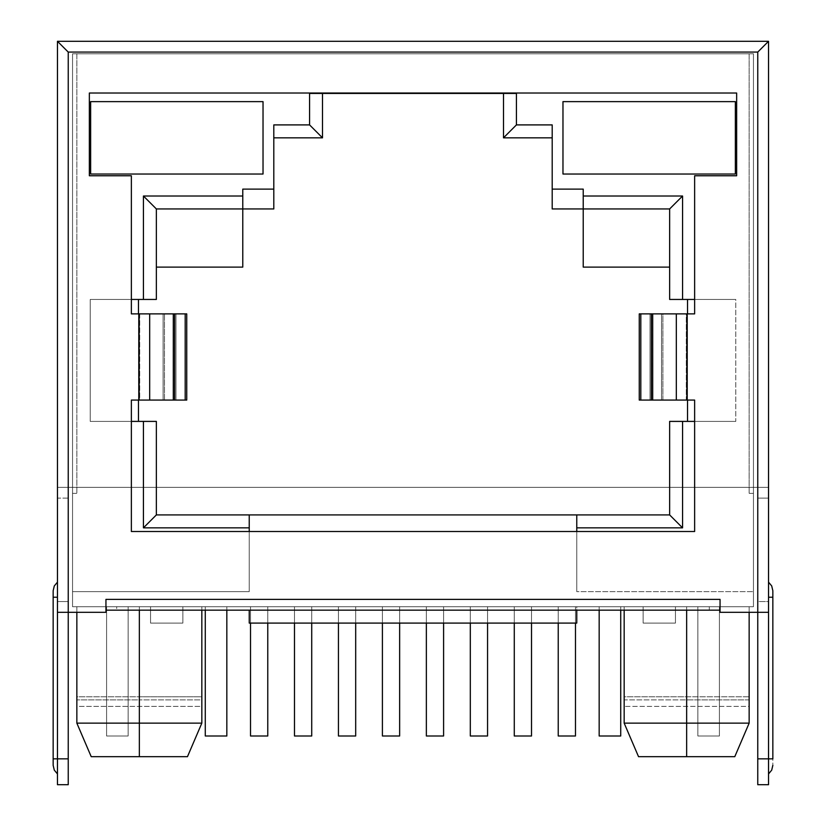 <?xml version="1.0" encoding="UTF-8"?>
<svg xmlns="http://www.w3.org/2000/svg" width="826" height="826" viewBox="0 0 826 826"><rect width="100%" height="100%" fill="white"/><g stroke="black" fill="none" stroke-linecap="round" stroke-linejoin="round"><path stroke-width="0.62" stroke-dasharray="4.13 3.1" d="M624.167 606.718L624.167 610.166L624.167 606.718L749.151 606.718L624.167 606.718L749.151 606.718L624.167 606.718L624.167 696.783L686.654 696.783L686.654 699.901L624.167 699.901L624.167 606.718L749.151 606.718L749.151 696.783L624.167 696.783L624.167 723.142L624.167 699.901L686.654 699.901L686.654 696.783L749.151 696.783L749.151 699.901L686.654 699.901L749.151 699.901L749.151 706.364L624.167 706.364L749.151 706.364L749.151 723.142L749.151 606.718L624.167 606.718M686.654 610.166L686.654 606.718L686.654 610.166M76.849 699.901L76.849 696.783L139.346 696.783L139.346 699.901L76.849 699.901L139.346 699.901L139.346 696.783L76.849 696.783L76.849 606.718L76.849 612.314L76.849 606.718L201.833 606.718L76.849 606.718L201.833 606.718L76.849 606.718L201.833 606.718L201.833 696.783L139.346 696.783L201.833 696.783L201.833 699.901L139.346 699.901L201.833 699.901L201.833 706.364L76.849 706.364L76.849 723.142L76.849 706.364L201.833 706.364L201.833 723.142L201.833 606.718L201.833 610.166L201.833 606.718L76.849 606.718L76.849 699.901M139.346 610.166L139.346 606.718L139.346 610.166M694.635 299.446L694.635 175.762L736.647 175.762L736.647 93.018L89.353 93.018L89.353 175.762L131.365 175.762L131.365 299.446L90.23 299.446L90.23 421.405L131.365 421.405L131.365 400.073L139.718 400.073L139.718 313.88L131.365 313.88L131.365 299.446L90.23 299.446L156.362 299.446L156.362 208.947L156.362 299.446L138.479 299.446L138.479 421.405L90.23 421.405L131.365 421.405L131.365 531.51L249.235 531.51L249.235 591.633L72.543 591.633L72.543 53.793L753.457 53.793L753.457 591.633L576.765 591.633L576.765 531.51L249.235 531.51L576.765 531.51L576.765 591.633L753.457 591.633L576.765 591.633L753.457 591.633L753.457 606.718L72.543 606.718L753.457 606.718L753.457 53.793L72.543 53.793L72.543 606.718L72.543 53.793L753.457 53.793L753.457 606.718L753.457 493.37L749.151 493.37L749.151 53.793L76.849 53.793L76.849 493.37L72.543 493.37L72.543 606.718L150.549 606.718L150.549 623.093L182.866 623.093L182.866 606.718L643.134 606.718L643.134 623.093L675.451 623.093L675.451 606.718L753.457 606.718L576.765 606.718L576.765 623.093L576.765 606.718L72.543 606.718L72.543 591.633L249.235 591.633L249.235 514.918L249.235 591.633L72.543 591.633L249.235 591.633L249.235 531.51L131.365 531.51L131.365 400.073L139.718 400.073L139.718 313.88L186.748 313.88L186.748 400.073L139.718 400.073L163.104 400.073L163.104 313.88L163.104 400.073L164.467 400.073L164.467 313.88L164.467 400.073L175.969 400.073L175.969 313.88L174.41 313.88L174.41 400.073L174.41 313.88L131.365 313.88L131.365 175.762L89.353 175.762L89.353 93.018L736.647 93.018L736.647 175.762L694.635 175.762L694.635 313.88L686.282 313.88L686.282 400.073L694.635 400.073L694.635 421.405L735.77 421.405L735.77 299.446L694.635 299.446L735.77 299.446L735.77 421.405L669.638 421.405L669.638 514.918L156.362 514.918L156.362 421.405L138.479 421.405L138.479 299.446L90.23 299.446L90.23 421.405L156.362 421.405L156.362 514.918L669.638 514.918L669.638 421.405L687.521 421.405L687.521 299.446L735.77 299.446L687.521 299.446L687.521 421.405L735.77 421.405L694.635 421.405L694.635 400.073L639.252 400.073L639.252 313.88L694.635 313.88L694.635 299.446M90.643 101.629L263.029 101.629L90.643 101.629M263.029 174.038L90.643 174.038L263.029 174.038M562.971 101.629L735.357 101.629L562.971 101.629M735.357 174.038L562.971 174.038L735.357 174.038M757.762 612.314L720.055 612.314L757.762 612.314L757.762 52.069L68.238 52.069L68.238 612.314L57.459 612.314L57.459 41.3L768.541 41.3L768.541 498.109L757.762 498.109L757.762 52.069L757.762 612.314L757.762 498.109L757.762 601.545L768.541 601.545L768.541 498.109L768.541 612.314L757.762 612.314L757.762 758.846L757.762 612.314L768.541 612.314L768.541 784.7L768.541 582.154L768.541 758.846L768.541 612.314L757.762 612.314L757.762 601.545L768.541 601.545L768.541 612.314L757.762 612.314M57.459 784.7L57.459 612.314L105.945 612.314L68.238 612.314L68.238 784.7L68.238 758.846L57.459 758.846L57.459 773.931L57.459 597.229L57.459 758.846L68.238 758.846L68.238 52.069L757.762 52.069L68.238 52.069L68.238 612.314L57.459 612.314L68.238 612.314L57.459 612.314L57.459 601.545L68.238 601.545L68.238 498.109L57.459 498.109L57.459 601.545L68.238 601.545L68.238 612.314L57.459 612.314L57.459 758.846L53.153 758.846L53.153 765.31L53.153 597.229L53.153 758.846L57.459 758.846L57.459 773.931L57.459 582.154L57.459 784.7M105.945 603.507L105.945 612.314L105.945 606.718L720.055 606.718L720.055 612.314L720.055 610.166L105.945 610.166L105.945 606.718L720.055 606.718L720.055 610.166L720.055 603.507M757.762 784.7L757.762 758.846L768.541 758.846L768.541 773.931L768.541 758.846L772.847 758.846L772.847 590.766L772.847 597.229L768.541 597.229L768.541 758.846L768.541 582.154L768.541 597.229L772.847 597.229L772.847 765.31L772.847 758.846L757.762 758.846L757.762 784.7M599.17 606.718L620.718 606.718L599.17 606.718L599.17 735.997L620.718 735.997L620.718 606.718L620.718 735.997L599.17 735.997L599.17 606.718L599.17 610.166L599.17 606.718L620.718 606.718L599.17 606.718M106.585 606.718L128.133 606.718L106.585 606.718L128.133 606.718L128.133 735.997L106.585 735.997L106.585 606.718L106.585 735.997L128.133 735.997L128.133 606.718L128.133 735.997L128.133 606.718L106.585 606.718L106.585 735.997L106.585 606.718M558.231 606.718L575.474 606.718L558.231 606.718L575.474 606.718L575.474 735.997L575.474 606.718L558.231 606.718L558.231 735.997L575.474 735.997L558.231 735.997L558.231 606.718M470.314 606.718L487.557 606.718L470.314 606.718L487.557 606.718L487.557 735.997L487.557 606.718L470.314 606.718L470.314 735.997L487.557 735.997L470.314 735.997L470.314 606.718M382.407 606.718L399.639 606.718L382.407 606.718L399.639 606.718L399.639 735.997L399.639 606.718L382.407 606.718L382.407 735.997L399.639 735.997L382.407 735.997L382.407 606.718M294.49 606.718L311.722 606.718L294.49 606.718L311.722 606.718L311.722 735.997L311.722 606.718L294.49 606.718L294.49 735.997L311.722 735.997L294.49 735.997L294.49 606.718M250.526 606.718L267.769 606.718L250.526 606.718L267.769 606.718L267.769 735.997L267.769 606.718L250.526 606.718L250.526 735.997L267.769 735.997L250.526 735.997L250.526 606.718M338.443 606.718L355.686 606.718L338.443 606.718L355.686 606.718L355.686 735.997L355.686 606.718L338.443 606.718L338.443 735.997L355.686 735.997L338.443 735.997L338.443 606.718M426.361 606.718L443.593 606.718L426.361 606.718L443.593 606.718L443.593 735.997L443.593 606.718L426.361 606.718L426.361 735.997L443.593 735.997L426.361 735.997L426.361 606.718M514.278 606.718L531.51 606.718L514.278 606.718L531.51 606.718L531.51 735.997L531.51 606.718L514.278 606.718L514.278 735.997L531.51 735.997L514.278 735.997L514.278 606.718M205.282 606.718L226.83 606.718L205.282 606.718L226.83 606.718L226.83 735.997L226.83 606.718L205.282 606.718L205.282 735.997L226.83 735.997L205.282 735.997L205.282 606.718M697.867 606.718L719.415 606.718L697.867 606.718L697.867 735.997L719.415 735.997L719.415 606.718L719.415 735.997L719.415 606.718L697.867 606.718L697.867 735.997L697.867 606.718L719.415 606.718L719.415 735.997L697.867 735.997L697.867 606.718M734.779 756.688L638.539 756.688L734.779 756.688M583.228 267.118L669.638 267.118L669.638 299.446L687.521 299.446L669.638 299.446L669.638 267.118L583.228 267.118L583.228 208.947L583.228 267.118M583.228 189.123L583.228 208.947L552.202 208.947L583.228 208.947L583.228 189.123L552.202 189.123L583.228 189.123M552.202 124.902L552.202 208.947L552.202 137.839L503.499 137.839L552.202 137.839L552.202 124.902M242.772 208.947L156.362 208.947L242.772 208.947L242.772 267.118L156.362 267.118L242.772 267.118L242.772 189.123L273.798 189.123L242.772 189.123L242.772 208.947L273.798 208.947L273.798 124.902L273.798 137.839L322.501 137.839L322.501 93.441L516.426 93.441L503.499 93.441L503.499 137.839L503.499 93.441L322.501 93.441L322.501 137.839L273.798 137.839L273.798 208.947L242.772 208.947M150.549 606.718L182.866 606.718L182.866 623.093L150.549 623.093L150.549 606.718M182.866 606.718L182.866 623.093L182.866 606.718M150.549 623.093L182.866 623.093L150.549 623.093M675.451 606.718L675.451 623.093L675.451 606.718L675.451 623.093L643.134 623.093L643.134 606.718L643.134 623.093L643.134 606.718L675.451 606.718M643.134 623.093L675.451 623.093L643.134 623.093M576.765 514.918L576.765 591.633L576.765 514.918M249.235 610.166L249.235 623.093L576.765 623.093L249.235 623.093L249.235 610.166M76.849 53.793L76.849 493.37L76.849 53.793L72.543 53.793L72.543 493.37L76.849 493.37L76.849 53.793M72.543 493.37L76.849 493.37L72.543 493.37M749.151 53.793L749.151 493.37L753.457 493.37L753.457 53.793L749.151 53.793L749.151 493.37L749.151 53.793M753.457 493.37L749.151 493.37L753.457 493.37M669.638 208.947L669.638 267.118L669.638 208.947L583.228 208.947L669.638 208.947M687.521 400.073L687.521 313.88L687.521 400.073M138.479 313.88L138.479 400.073L138.479 313.88M309.574 93.441L322.501 93.441L309.574 93.441M187.461 756.688L91.221 756.688L187.461 756.688M749.151 612.314L749.151 606.718L749.151 612.314M624.167 699.901L624.167 723.142L624.167 699.901M106.585 735.997L128.133 735.997L106.585 735.997M620.718 610.166L620.718 606.718L620.718 610.166M697.867 735.997L719.415 735.997L697.867 735.997M68.238 487.34L768.541 487.34L57.459 487.34L757.762 487.34L757.762 52.069L68.238 52.069L68.238 487.34L68.238 52.069L757.762 52.069L757.762 487.34L57.459 487.34L57.459 498.109L68.238 498.109L68.238 487.34L57.459 487.34L57.459 41.3L768.541 41.3L768.541 487.34L757.762 487.34L757.762 498.109L768.541 498.109L768.541 487.34L757.762 487.34L757.762 52.069L68.238 52.069L68.238 487.34M720.055 599.387L720.055 610.166L709.286 610.166L709.286 606.718L105.945 606.718L105.945 610.166L105.945 606.718L116.714 606.718L116.714 610.166L709.286 610.166L709.286 606.718L116.714 606.718L116.714 610.166L105.945 610.166L105.945 599.387M576.765 531.51L694.635 531.51L694.635 421.405L694.635 531.51L576.765 531.51M175.969 400.073L175.969 313.88L175.969 400.073L175.969 313.88L186.748 313.88L186.748 400.073L175.969 400.073M639.252 313.88L639.252 400.073L650.031 400.073L650.031 313.88L650.031 400.073L651.59 400.073L651.59 313.88L650.031 313.88L650.031 400.073L650.031 313.88L639.252 313.88M661.533 400.073L651.59 400.073L651.59 313.88L661.533 313.88L661.533 400.073L661.533 313.88L662.896 313.88L662.896 400.073L661.533 400.073M686.282 400.073L662.896 400.073L662.896 313.88L686.282 313.88L686.282 400.073M53.153 590.766L53.153 597.229L57.459 597.229L53.153 597.229L53.153 590.766M57.459 597.229L57.459 582.154L57.459 597.229M64.108 47.949L58.285 42.116M761.892 47.949L767.726 42.116"/><path stroke-width="1.24" d="M624.167 723.142L638.539 756.688L686.654 756.688L686.654 723.142L624.167 723.142L686.654 723.142L686.654 610.166L686.654 723.142L749.151 723.142L734.779 756.688L749.151 723.142L749.151 612.314L749.151 723.142L686.654 723.142L686.654 756.688L638.539 756.688L624.167 723.142L638.539 756.688L624.167 723.142L624.167 610.166L624.167 723.142M76.849 723.142L91.221 756.688L139.346 756.688L139.346 723.142L76.849 723.142L139.346 723.142L139.346 610.166L139.346 723.142L201.833 723.142L201.833 610.166L201.833 723.142L187.461 756.688L91.221 756.688L76.849 723.142L76.849 612.314L76.849 723.142L91.221 756.688L76.849 723.142M131.365 299.446L143.435 299.446L143.435 196.01L242.772 196.01L242.772 189.123L273.798 189.123L273.798 124.902L309.574 124.902L309.574 93.441L516.426 93.441L516.426 124.902L552.202 124.902L552.202 189.123L583.228 189.123L583.228 196.01L682.565 196.01L682.565 299.446L694.635 299.446L669.638 299.446L669.638 208.947L583.228 208.947L583.228 189.123L552.202 189.123L552.202 124.902L516.426 124.902L503.499 137.839L503.499 93.441L503.499 137.839L516.426 124.902L516.426 93.441L309.574 93.441L309.574 124.902L322.501 137.839L273.798 137.839L322.501 137.839L309.574 124.902L273.798 124.902L273.798 208.947L273.798 189.123L242.772 189.123L242.772 208.947L273.798 208.947L242.772 208.947L242.772 196.01L143.435 196.01L156.362 208.947L242.772 208.947L242.772 267.118L242.772 208.947L156.362 208.947L156.362 299.446L131.365 299.446M90.643 174.038L90.643 101.629L90.643 174.038L263.029 174.038L263.029 101.629L263.029 174.038L90.643 174.038M562.971 174.038L562.971 101.629L562.971 174.038L735.357 174.038L735.357 101.629L735.357 174.038L562.971 174.038M720.055 603.507L720.055 612.314L768.541 612.314L768.541 41.3L57.459 41.3L57.459 784.7L57.459 758.846L68.238 758.846L68.238 612.314L105.945 612.314L105.945 603.507M768.541 784.7L768.541 758.846L757.762 758.846L757.762 52.069L68.238 52.069L57.459 41.3L58.285 42.116L57.459 41.3L57.459 612.314L105.945 612.314L105.945 599.387L720.055 599.387L720.055 612.314L757.762 612.314L757.762 784.7L768.541 784.7L768.541 612.314L768.541 758.846L757.762 758.846L757.762 784.7M68.238 784.7L68.238 52.069L68.238 612.314L57.459 612.314L57.459 758.846L53.153 758.846L53.153 590.766L53.153 597.229L57.459 597.229L53.153 597.229L53.153 765.31L53.153 758.846L68.238 758.846L68.238 784.7L57.459 784.7M669.638 267.118L583.228 267.118L583.228 208.947L552.202 208.947L552.202 189.123L552.202 208.947L583.228 208.947L583.228 267.118L669.638 267.118M156.362 267.118L242.772 267.118L156.362 267.118M249.235 514.918L669.638 514.918L669.638 421.405L694.635 421.405L682.565 421.405L682.565 527.845L669.638 514.918L669.638 421.405L682.565 421.405L682.565 527.845L576.765 527.845L576.765 531.51L576.765 514.918L576.765 527.845L682.565 527.845L669.638 514.918L249.235 514.918L249.235 527.845L249.235 514.918L156.362 514.918L249.235 514.918M576.765 610.166L576.765 623.093L249.235 623.093L249.235 610.166L249.235 623.093L576.765 623.093L576.765 610.166M687.521 421.405L687.521 400.073L687.521 421.405M687.521 313.88L687.521 299.446L687.521 313.88M156.362 421.405L156.362 514.918L143.435 527.845L156.362 514.918L156.362 421.405L143.435 421.405L156.362 421.405M131.365 421.405L143.435 421.405L131.365 421.405M138.479 299.446L138.479 313.88L138.479 299.446M138.479 400.073L138.479 421.405L138.479 400.073M322.501 93.441L322.501 137.839L322.501 93.441M552.202 137.839L503.499 137.839L552.202 137.839M249.235 531.51L249.235 527.845L143.435 527.845L143.435 421.405L143.435 527.845L249.235 527.845L249.235 531.51M583.228 196.01L682.565 196.01L669.638 208.947L583.228 208.947L583.228 196.01M682.565 196.01L682.565 299.446L669.638 299.446L669.638 208.947L682.565 196.01M143.435 299.446L143.435 196.01L156.362 208.947L156.362 299.446L143.435 299.446M201.833 723.142L187.461 756.688L201.833 723.142L187.461 756.688L139.346 756.688L139.346 723.142L201.833 723.142M734.779 756.688L749.151 723.142L734.779 756.688L686.654 756.688L734.779 756.688M311.722 623.093L311.722 735.997L294.49 735.997L294.49 623.093L294.49 735.997L311.722 735.997L311.722 623.093M267.769 623.093L267.769 735.997L250.526 735.997L250.526 623.093L250.526 735.997L267.769 735.997L267.769 623.093M399.639 623.093L399.639 735.997L382.407 735.997L382.407 623.093L382.407 735.997L399.639 735.997L399.639 623.093M355.686 623.093L355.686 735.997L338.443 735.997L338.443 623.093L338.443 735.997L355.686 735.997L355.686 623.093M487.557 623.093L487.557 735.997L470.314 735.997L470.314 623.093L470.314 735.997L487.557 735.997L487.557 623.093M443.593 623.093L443.593 735.997L426.361 735.997L426.361 623.093L426.361 735.997L443.593 735.997L443.593 623.093M575.474 623.093L575.474 735.997L558.231 735.997L558.231 623.093L558.231 735.997L575.474 735.997L575.474 623.093M531.51 623.093L531.51 735.997L514.278 735.997L514.278 623.093L514.278 735.997L531.51 735.997L531.51 623.093M226.83 610.166L226.83 735.997L205.282 735.997L205.282 610.166L205.282 735.997L226.83 735.997L226.83 610.166M620.718 735.997L620.718 610.166L620.718 735.997L599.17 735.997L599.17 610.166L599.17 735.997L620.718 735.997M105.945 610.166L720.055 610.166L105.945 610.166M694.635 313.88L686.881 313.88L686.881 400.073L694.635 400.073L694.635 531.51L131.365 531.51L131.365 400.073L139.119 400.073L139.119 313.88L131.365 313.88L131.365 175.762L89.353 175.762L89.353 93.018L736.647 93.018L736.647 175.762L694.635 175.762L694.635 313.88L639.252 313.88L639.252 400.073L694.635 400.073L694.635 531.51L131.365 531.51L131.365 400.073L186.748 400.073L186.748 313.88L131.365 313.88L131.365 175.762L89.353 175.762L89.353 93.018L736.647 93.018L736.647 175.762L694.635 175.762L694.635 313.88M186.748 313.88L186.748 400.073L185.189 400.073L185.189 313.88L185.189 400.073L173.305 400.073L173.305 313.88L174.658 313.88L174.658 400.073L174.658 313.88L186.748 313.88M173.305 313.88L149.682 313.88L149.682 400.073L173.305 400.073L173.305 313.88M640.811 313.88L639.252 313.88L639.252 400.073L640.811 400.073L640.811 313.88L640.811 400.073L651.342 400.073L651.342 313.88L652.695 313.88L652.695 400.073L676.318 400.073L676.318 313.88L652.695 313.88L652.695 400.073L651.342 400.073L651.342 313.88L640.811 313.88M772.847 758.846L772.847 597.229L772.847 758.846L768.541 758.846L772.847 758.846M772.847 590.766L772.847 597.229L768.541 597.229L772.847 597.229L772.847 590.766L771.711 585.954L768.541 582.154M263.029 101.629L90.643 101.629L263.029 101.629M735.357 101.629L562.971 101.629L735.357 101.629M720.055 599.387L105.945 599.387M767.715 42.116L757.762 52.069L757.762 612.314L768.541 612.314L768.541 41.3L767.715 42.116L768.541 41.3L57.459 41.3L58.285 42.116M64.108 47.949L68.238 52.069L757.762 52.069L761.892 47.949M676.318 313.88L676.318 400.073L686.881 400.073L686.881 313.88L676.318 313.88M149.682 400.073L149.682 313.88L139.119 313.88L139.119 400.073L149.682 400.073M57.459 773.931L54.289 770.121L53.153 765.31M57.459 582.154L54.289 585.954L53.153 590.766M768.541 773.931L771.711 770.121L772.847 765.31"/></g></svg>
